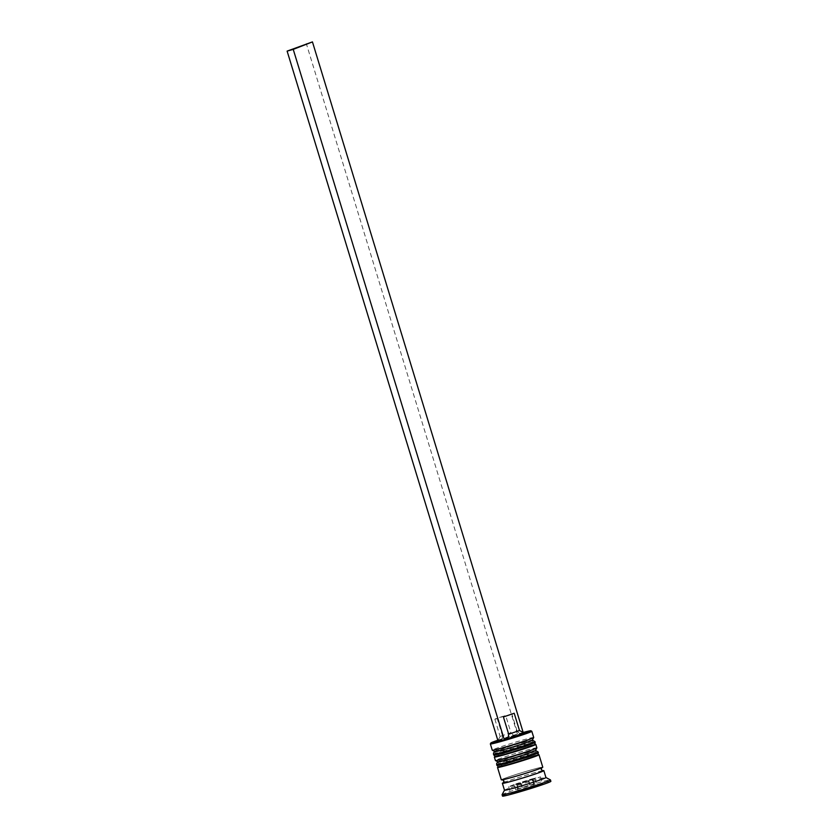 <?xml version="1.0" encoding="UTF-8"?>
<svg xmlns="http://www.w3.org/2000/svg" width="838" height="838" viewBox="0 0 838 838"><rect width="100%" height="100%" fill="white"/><g stroke="black" fill="none" stroke-linecap="round" stroke-linejoin="round"><path stroke-width="0.63" stroke-dasharray="4.19 3.14" d="M515.401 784.399L534.948 778.638L522.179 782.975L515.401 784.399M523.98 732.894A13.733 0.555 163 0 0 519.801 733.774L523.174 732.464A20.95 0.838 -17 0 0 523.069 732.506A20.95 0.838 -17 0 0 516.952 734.235A20.95 0.838 -17 0 0 497.814 740.247M490.356 743.914A21.673 0.869 163 0 1 492.702 742.803A21.673 0.869 163 0 1 515.496 735.376A21.673 0.869 163 0 1 531.784 731.249M494.975 751.634A19.504 0.786 163 0 1 494.954 751.602A19.504 0.786 163 0 1 497.081 750.565A19.504 0.786 163 0 1 517.947 743.777A19.504 0.786 163 0 1 532.266 740.195L533.743 745.024A19.504 0.786 163 0 1 531.627 746.061A19.504 0.786 163 0 0 523.729 747.37A19.504 0.786 163 0 0 498.558 755.405A19.504 0.786 163 0 1 519.424 748.617A19.504 0.786 163 0 1 533.743 745.024M533.712 737.492A21.673 0.869 -17 0 0 517.8 741.473A21.673 0.869 -17 0 0 494.609 749.015A21.673 0.869 -17 0 0 492.252 750.167M498.149 761.983A19.504 0.786 163 0 1 498.118 761.962A19.504 0.786 163 0 1 500.244 760.925A19.504 0.786 163 0 1 521.121 754.137A19.504 0.786 163 0 1 535.43 750.555L536.907 755.384A19.504 0.786 163 0 1 534.791 756.421A19.504 0.786 163 0 0 526.903 757.73A19.504 0.786 163 0 0 501.721 765.754A19.504 0.786 163 0 1 522.598 758.966A19.504 0.786 163 0 1 536.907 755.384M536.875 747.852A21.673 0.869 -17 0 0 520.964 751.833A21.673 0.869 -17 0 0 497.772 759.375A21.673 0.869 -17 0 0 495.415 760.527M504.486 790.213A21.673 0.869 163 0 1 504.497 790.171A21.673 0.869 163 0 1 506.843 789.061A21.673 0.869 163 0 1 529.637 781.634A21.673 0.869 163 0 1 545.926 777.507L545.947 777.517M502.098 794.675A25.287 1.016 163 0 1 504.843 793.377A25.287 1.016 163 0 1 531.428 784.714A25.287 1.016 163 0 1 550.43 779.895M495.3 756.494A21.673 0.869 163 0 1 496.714 755.918A21.673 0.869 163 0 1 516.679 749.34A21.673 0.869 163 0 1 534.717 744.448M498.474 766.854A21.673 0.869 163 0 1 499.877 766.278A21.673 0.869 163 0 1 519.843 759.699A21.673 0.869 163 0 1 537.881 754.808M501.323 779.853A21.673 0.869 163 0 1 503.68 778.701A21.673 0.869 163 0 1 526.872 771.159A21.673 0.869 163 0 1 542.783 767.179M503.544 782.64A21.673 0.869 163 0 1 504.738 782.158A21.673 0.869 163 0 1 524.347 775.684A21.673 0.869 163 0 1 542.5 770.73M502.517 796.1A25.287 1.016 163 0 1 505.262 794.759A25.287 1.016 163 0 1 532.319 785.96A25.287 1.016 163 0 1 550.88 781.309M497.29 718.7L494.86 719.172L495.96 718.627L505.66 715.443L497.29 718.7L502.559 735.963L500.139 736.434L510.939 732.705L505.66 715.443M502.559 735.963L501.941 740.069A13.733 0.555 163 0 1 498.034 740.96M497.741 740.918A13.733 0.555 163 0 1 499.228 740.205A13.733 0.555 163 0 1 513.673 735.502L510.939 732.705M501.941 740.069L498.662 741.347A20.95 0.838 163 0 0 504.78 739.619M523.53 732.328L513.673 735.502M518.146 790.726L542.647 783.813L519.309 791.585L510.751 793.596L518.146 790.726L516.04 783.823L531.983 778.921L534.089 785.835M498.118 761.962L499.595 766.791A19.504 0.786 163 0 1 501.721 765.754M494.954 751.602L496.431 756.442A19.504 0.786 163 0 1 498.558 755.405M531.983 778.921L540.531 776.91L517.193 784.682L508.645 786.693L516.04 783.823M508.645 786.693L510.751 793.596M517.193 784.682L519.309 791.585M533.136 779.78L535.252 786.683M540.531 776.91L542.647 783.813M522.42 789.721L534.675 786.254L518.722 791.156L522.42 789.721L520.314 782.807L516.617 784.253L518.722 791.156M516.617 784.253L532.559 779.35L520.314 782.807M528.286 780.367L530.391 787.27M520.89 783.237L523.006 790.14M528.862 780.796L530.978 787.699M532.559 779.35L534.675 786.254M519.801 733.774L517.056 730.977L519.487 730.506M517.056 730.977L511.788 713.714M517.413 734.057L306.32 43.628M530.15 741.232A19.504 0.786 -17 0 0 522.252 742.541A19.504 0.786 -17 0 0 497.081 750.565M493.519 754.305A21.673 0.869 163 0 1 495.876 753.153A21.673 0.869 163 0 1 519.068 745.611A21.673 0.869 163 0 1 534.969 741.63M535.189 742.321A21.673 0.869 -17 0 0 519.277 746.302A21.673 0.869 -17 0 0 496.086 753.844A21.673 0.869 -17 0 0 493.729 754.996M533.314 751.592A19.504 0.786 -17 0 0 525.416 752.891A19.504 0.786 -17 0 0 500.244 760.925M496.683 764.665A21.673 0.869 163 0 1 499.039 763.512A21.673 0.869 163 0 1 522.231 755.97A21.673 0.869 163 0 1 538.143 751.99M538.352 752.681A21.673 0.869 -17 0 0 522.441 756.662A21.673 0.869 -17 0 0 499.249 764.204A21.673 0.869 -17 0 0 496.892 765.356M503.449 782.734A21.317 0.859 163 0 1 505.042 782.064A21.317 0.859 163 0 1 532.549 773.296A21.317 0.859 163 0 1 541.18 771.871M535.252 784.043L528.474 785.457L515.705 789.805L535.252 784.043M519.351 790.779L534.047 786.631L519.351 790.779M503.984 778.617A21.317 0.859 -17 0 0 512.615 777.193A21.317 0.859 -17 0 0 540.122 768.415A21.317 0.859 -17 0 0 531.502 769.839A21.317 0.859 -17 0 0 503.984 778.617M532.35 740.069L513.422 745.139L494.818 751.539M535.513 750.429L516.596 755.488L497.982 761.899M542.762 770.761C542.228 770.279 512.699 778.921 505.167 782.022M534.948 778.638L536.425 783.467C536.1 785.824 535.356 786.861 534.204 786.578L521.278 790.643C518.45 792.025 516.585 791.742 515.705 789.805L514.218 784.976M541.62 767.849L539.997 768.456C532.067 771.767 500.778 780.733 502.391 779.717L502.664 779.759M494.86 719.172L500.139 736.434M500.139 736.413L497.919 740.593"/><path stroke-width="1.26" d="M519.476 730.506L523.98 732.894A13.733 0.555 163 0 1 508.058 738.341L504.78 739.619A20.95 0.838 -17 0 0 528.631 731.909A20.95 0.838 -17 0 0 530.883 730.767A20.95 0.838 -17 0 0 523.184 732.475L312.448 41.9L293.237 49.379L504.329 739.797L498.201 741.525L287.12 51.108L312.448 41.9M530.883 730.767L531.784 731.249A21.673 0.869 163 0 1 531.805 731.281A21.673 0.869 163 0 1 529.448 732.433A21.673 0.869 163 0 1 506.257 739.975A21.673 0.869 163 0 1 490.345 743.955A21.673 0.869 163 0 1 490.356 743.914L492.252 750.167A21.673 0.869 -17 0 0 492.273 750.199A21.673 0.869 -17 0 0 508.561 746.061A21.673 0.869 -17 0 0 531.355 738.645A21.673 0.869 -17 0 0 533.701 737.534A21.673 0.869 -17 0 0 533.712 737.492L531.805 731.281M497.814 740.247A20.95 0.838 -17 0 0 493.111 741.934A20.95 0.838 -17 0 0 490.838 743.013A20.95 0.838 -17 0 0 498.181 741.473M533.701 737.534L532.266 740.226A19.504 0.786 163 0 1 532.266 740.226A19.504 0.786 163 0 1 530.15 741.232A19.504 0.786 163 0 1 509.64 747.915A19.504 0.786 163 0 1 494.975 751.634L492.273 750.199M535.43 750.555A19.504 0.786 163 0 1 535.43 750.586A19.504 0.786 163 0 1 533.314 751.592A19.504 0.786 163 0 1 512.804 758.264A19.504 0.786 163 0 1 498.149 761.983L495.447 760.548A21.673 0.869 -17 0 0 511.725 756.421A21.673 0.869 -17 0 0 534.518 749.004A21.673 0.869 -17 0 0 536.865 747.884A21.673 0.869 -17 0 0 536.875 747.852L535.817 744.395A21.673 0.869 163 0 1 533.46 745.548A21.673 0.869 163 0 1 510.269 753.09A21.673 0.869 163 0 1 494.357 757.07A21.673 0.869 163 0 1 495.3 756.494M545.926 777.507A21.673 0.869 163 0 1 545.947 777.538A21.673 0.869 163 0 1 543.59 778.691A21.673 0.869 163 0 1 520.398 786.233A21.673 0.869 163 0 1 504.486 790.213L502.381 783.31A21.673 0.869 163 0 1 503.544 782.64M545.947 777.517L550.43 779.895A25.287 1.016 163 0 1 550.461 779.927A25.287 1.016 163 0 1 547.706 781.278A25.287 1.016 163 0 1 520.649 790.077A25.287 1.016 163 0 1 502.088 794.717A25.287 1.016 163 0 1 502.098 794.675L504.486 790.192M534.717 744.448A21.673 0.869 163 0 1 535.817 744.395M537.881 754.808A21.673 0.869 163 0 1 538.981 754.755A21.673 0.869 163 0 1 536.624 755.907A21.673 0.869 163 0 1 513.432 763.449A21.673 0.869 163 0 1 497.521 767.43A21.673 0.869 163 0 1 498.474 766.854M538.981 754.755L542.783 767.179A21.673 0.869 163 0 1 540.426 768.331A21.673 0.869 163 0 1 517.235 775.873A21.673 0.869 163 0 1 501.323 779.853L497.521 767.43M542.5 770.73A21.673 0.869 163 0 1 543.841 770.635A21.673 0.869 163 0 1 541.484 771.788A21.673 0.869 163 0 1 518.293 779.33A21.673 0.869 163 0 1 502.381 783.31M550.461 779.927L550.88 781.309A25.287 1.016 163 0 1 548.136 782.661A25.287 1.016 163 0 1 521.079 791.46A25.287 1.016 163 0 1 502.517 796.1L502.088 794.717M501.721 765.754A19.504 0.786 163 0 0 509.609 764.455A19.504 0.786 163 0 0 534.791 756.421A19.504 0.786 163 0 1 513.914 763.209A19.504 0.786 163 0 1 499.595 766.791M494.357 757.07L495.415 760.527A21.673 0.869 -17 0 0 495.447 760.548M498.558 755.405A19.504 0.786 163 0 0 506.445 754.095A19.504 0.786 163 0 0 531.627 746.061A19.504 0.786 163 0 1 510.751 752.849A19.504 0.786 163 0 1 496.431 756.442M514.207 713.253L503.408 716.972L514.207 713.253L519.487 730.516L508.687 734.235L508.058 738.341M503.408 716.972L508.687 734.235M287.12 51.108L293.237 49.379M532.35 740.069L534.969 741.63A21.673 0.869 163 0 1 532.612 742.782A21.673 0.869 163 0 1 509.42 750.324A21.673 0.869 163 0 1 493.519 754.305L493.729 754.996A21.673 0.869 -17 0 0 509.63 751.016A21.673 0.869 -17 0 0 532.832 743.474A21.673 0.869 -17 0 0 535.189 742.321C534.372 745.967 535.733 743.788 531.774 746.019L500.485 755.708C492.576 757.259 496.672 756.955 493.729 754.996M497.081 750.565A19.504 0.786 -17 0 0 504.968 749.266A19.504 0.786 -17 0 0 530.15 741.232M535.513 750.429L538.143 751.99A21.673 0.869 163 0 1 535.786 753.142A21.673 0.869 163 0 1 512.594 760.684A21.673 0.869 163 0 1 496.683 764.665L496.892 765.356A21.673 0.869 -17 0 0 512.804 761.375A21.673 0.869 -17 0 0 535.995 753.833A21.673 0.869 -17 0 0 538.352 752.681C537.535 756.326 538.907 754.148 534.948 756.368L503.648 766.058C495.74 767.618 499.836 767.315 496.892 765.356M500.244 760.925A19.504 0.786 -17 0 0 508.132 759.616A19.504 0.786 -17 0 0 533.314 751.592M541.18 771.871A21.317 0.859 163 0 1 515.642 780.084A21.317 0.859 163 0 1 503.449 782.734M534.969 741.63L535.189 742.321M494.818 751.539L493.53 752.974L493.519 754.305M538.143 751.99L538.352 752.681M497.982 761.899L496.693 763.334L496.683 764.665M541.819 767.671L541.243 769.535L542.762 770.761M505.167 782.022L503.345 782.818L503.921 780.943L502.391 779.717M535.43 750.586L536.865 747.884M543.841 770.635L545.947 777.538M490.838 743.013L490.356 743.914"/></g></svg>
